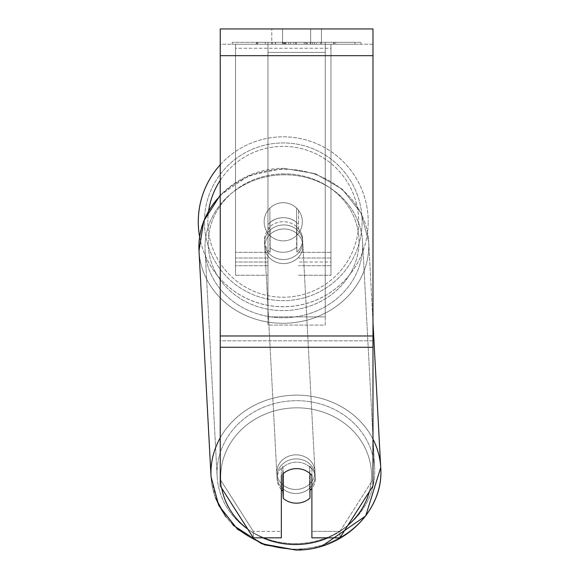 <?xml version="1.0" encoding="UTF-8"?>
<svg xmlns="http://www.w3.org/2000/svg" width="579" height="579" viewBox="0 0 579 579"><rect width="100%" height="100%" fill="white"/><g stroke="black" fill="none" stroke-linecap="round" stroke-linejoin="round"><path stroke-width="0.43" stroke-dasharray="2.9 2.17" d="M267.968 224.594A19.093 17.305 0 0 1 283.247 217.675A19.093 17.305 0 0 1 298.518 224.594L298.518 210.336A19.093 19.093 0 0 0 267.968 210.336L267.968 228.625A19.093 17.305 0 0 1 283.247 221.706A19.093 17.305 0 0 1 298.518 228.625L298.518 210.336A19.093 19.093 0 0 0 267.968 210.336L267.968 228.625A19.093 17.305 180 0 1 283.247 221.706A19.093 17.305 180 0 1 298.518 228.625L298.518 210.336A19.093 19.093 0 0 0 267.968 210.336L267.968 224.594A19.093 17.305 180 0 1 283.247 217.675A19.093 17.298 -3 0 1 296.607 222.488L296.861 227.33A19.093 17.298 -3 0 1 302.571 238.801A19.093 17.298 -3 0 1 296.861 252.046L296.607 247.204A19.093 17.298 -3 0 1 283.247 252.278A19.093 17.298 -3 0 1 269.879 247.465L270.14 252.299A19.093 17.298 -3 0 1 264.437 240.835A19.093 17.298 -3 0 1 270.14 227.583L269.879 222.749A19.093 17.298 -3 0 1 283.247 217.675A19.093 17.305 180 0 1 298.518 224.594L298.518 210.336A19.093 19.093 0 0 0 267.968 210.336L267.968 224.594M330.978 48.26L330.978 275.257L330.978 44.221L330.978 275.257L330.978 44.221L330.978 48.26L235.508 48.26L235.508 275.257L235.508 44.221L235.508 265.71L235.508 44.221L235.508 265.71L235.508 44.221L235.508 48.26L330.978 48.26L330.978 262.026L298.518 262.026L330.978 262.026L330.978 257.988L330.978 265.71L330.978 44.221L235.508 44.221L235.508 275.257L235.508 44.221L330.978 44.221L235.508 44.221L330.978 44.221L330.978 265.71L330.978 48.26M296.093 458.879A19.093 17.298 -3 0 1 315.157 475.171A19.093 17.298 -3 0 1 296.093 493.489A19.093 17.298 -3 0 1 277.023 477.197A19.093 17.298 -3 0 1 296.093 458.879A19.093 17.298 177 0 1 315.157 475.171A19.093 17.298 177 0 1 296.093 493.489A19.093 17.298 177 0 1 277.023 477.197A19.093 17.298 177 0 1 296.093 458.879M281.336 489.581A19.093 17.298 -3 0 1 277.153 479.622A19.093 17.298 -3 0 1 282.856 466.377L283.24 473.571M281.336 475.547L281.336 469.091L281.336 475.547A19.093 17.305 180 0 1 296.607 468.621A19.093 17.305 180 0 1 311.886 475.547L311.886 537.84L339.909 537.84L372.985 485.926L372.985 340.821L220.237 340.821L220.237 485.926L253.305 537.84L281.336 537.84L281.336 531.384L253.305 531.384L220.237 479.47L220.237 485.926L220.237 335.979L220.237 479.47L253.305 531.384L253.305 537.84L253.305 531.384L281.336 531.384L281.336 469.091A19.093 17.305 0 0 1 296.607 462.172A19.093 17.305 0 0 1 311.886 469.091L311.886 537.84L311.886 531.384L339.909 531.384L339.909 537.84L339.909 531.384L372.985 479.47L372.985 485.926L372.985 340.821L372.985 479.47L339.909 531.384L311.886 531.384L311.886 469.091A19.093 17.305 180 0 0 281.336 469.091L281.336 475.547A19.093 17.305 0 0 1 289.869 469.743A19.093 17.298 -3 0 1 296.607 468.563A19.093 17.298 -3 0 1 309.968 473.383L309.968 473.564M282.856 473.926L282.856 466.377A19.093 17.298 177 0 0 277.153 479.622L277.023 477.197L277.153 479.622A19.093 17.298 177 0 0 282.856 491.093L283.247 498.353A19.093 17.298 177 0 0 296.607 503.173A19.093 17.298 177 0 0 309.968 498.099L309.584 466.117A19.093 17.298 177 0 1 315.287 477.588A19.093 17.298 -3 0 0 309.584 466.117L309.968 473.383L309.968 498.099L309.584 490.833A19.093 17.298 -3 0 0 309.968 490.478M283.247 498.353L283.247 473.636A19.093 17.298 177 0 1 296.607 468.563A19.093 17.298 177 0 1 309.968 473.383L309.584 466.117L309.584 490.833A19.093 17.298 177 0 0 315.287 477.588L315.157 475.171L315.287 477.588A19.093 17.298 -3 0 1 311.886 488.343M283.63 224.934A19.093 17.298 -3 0 1 302.694 241.219A19.093 17.298 -3 0 1 283.63 259.544A19.093 17.298 -3 0 1 264.567 243.252A19.093 17.298 -3 0 1 283.63 224.934A19.093 17.298 177 0 1 302.694 241.219A19.093 17.298 177 0 1 283.63 259.544A19.093 17.298 177 0 1 264.567 243.252A19.093 17.298 177 0 1 283.63 224.934M269.879 222.749L269.879 247.465A19.093 17.298 177 0 0 283.247 252.278A19.093 17.298 177 0 0 296.607 247.204L296.607 222.488A19.093 17.298 177 0 0 283.247 217.675A19.093 17.298 177 0 0 269.879 222.749L270.14 252.299L269.879 222.749M296.861 227.33L296.861 252.046A19.093 17.298 177 0 0 302.571 238.801L302.694 241.219L302.571 238.801A19.093 17.298 177 0 0 296.861 227.33L296.861 252.046L296.861 227.33M283.848 263.575A19.093 17.298 -3 0 1 264.777 247.284A19.093 17.298 -3 0 1 283.848 228.966A19.093 17.298 -3 0 1 302.911 245.257A19.093 17.298 -3 0 1 283.848 263.575A19.093 17.298 177 0 1 264.777 247.284A19.093 17.298 177 0 1 283.848 228.966A19.093 17.298 177 0 1 302.911 245.257A19.093 17.298 177 0 1 283.848 263.575M295.876 489.458A19.093 17.298 -3 0 1 276.813 473.166A19.093 17.298 -3 0 1 295.876 454.848A19.093 17.298 -3 0 1 314.94 471.132A19.093 17.298 -3 0 1 295.876 489.458A19.093 17.298 177 0 1 276.813 473.166A19.093 17.298 177 0 1 295.876 454.848A19.093 17.298 177 0 1 314.94 471.132A19.093 17.298 177 0 1 295.876 489.458M295.876 543.616A78.853 71.449 -3 0 1 217.132 476.343A78.853 71.449 -3 0 1 295.876 400.682A78.853 71.449 -3 0 1 374.62 467.955A78.853 71.449 -3 0 1 295.876 543.616A78.853 71.449 177 0 1 217.132 476.343A78.853 71.449 177 0 1 295.876 400.682A78.853 71.449 177 0 1 374.62 467.955A78.853 71.449 177 0 1 295.876 543.616M283.848 174.8A78.853 71.449 -3 0 1 362.592 242.08A78.853 71.449 -3 0 1 283.848 317.741A78.853 71.449 -3 0 1 205.104 250.461A78.853 71.449 -3 0 1 283.848 174.8A78.853 71.449 177 0 1 362.592 242.08A78.853 71.449 177 0 1 283.848 317.741A78.853 71.449 177 0 1 205.104 250.461A78.853 71.449 177 0 1 283.848 174.8M361.007 42.318L232.208 42.318L361.007 42.318L361.007 44.221L232.208 44.221L361.007 44.221M232.208 42.318L232.208 44.221M372.985 44.221L220.237 44.221L220.237 28.95L220.237 55.678L220.237 28.95L372.985 28.95L372.985 44.221L220.237 44.221L220.237 340.821L372.985 340.821L372.985 44.221M290.651 44.221L334.184 44.221L290.651 44.221L290.651 42.318L257.807 42.318L257.807 44.221L334.184 44.221L257.742 44.221L334.184 44.221L257.807 44.221L257.807 42.318L312.363 42.318L312.363 44.221L312.363 42.318L334.184 42.318L334.184 44.221L334.184 42.318L257.742 42.318L257.742 44.221L257.742 42.318L334.184 42.318L334.184 44.221L334.184 42.318L320.628 42.318L320.628 44.221L320.628 42.318L334.184 42.318L334.184 44.221L334.184 42.318L257.807 42.318L257.807 44.221L257.807 42.318L334.184 42.318L334.184 44.221L334.184 42.318L290.651 42.318M310.662 44.221L271.79 44.221L321.432 44.221L310.662 44.221L310.662 28.95L321.432 28.95L271.79 28.95L321.432 28.95L310.662 28.95L310.662 44.221M271.79 44.221L282.559 44.221L271.79 44.221L271.79 28.95L271.79 44.221M325.253 44.221L267.968 44.221L355.014 44.221L267.968 44.221L267.968 42.318L267.968 325.072L267.968 44.221L325.253 44.221L325.253 42.318L325.253 44.221L325.253 42.318L267.968 42.318L325.253 42.318L325.253 44.221L325.253 42.318L355.014 42.318L355.014 44.221L355.014 42.318L267.968 42.318L325.253 42.318L325.253 316.887L267.968 316.887L267.968 44.221L267.968 52.407L325.253 52.407L325.253 44.221L325.253 325.072L267.968 325.072L267.968 52.407L325.253 52.407L325.253 44.221M318.472 44.221L256.28 44.221L318.472 44.221L318.472 42.318L335.711 42.318L335.711 44.221M282.559 44.221L282.559 28.95L282.559 44.221M372.985 335.979L372.985 55.678L372.985 347.277L372.985 335.979L220.237 335.979M311.886 469.091L311.886 475.547L311.886 469.091M283.138 42.318L333.54 42.318L257.004 42.318L283.138 42.318L283.138 44.221L333.54 44.221L283.138 44.221M265.312 42.318L265.312 44.221M257.004 42.318L257.004 44.221L257.004 42.318M333.54 42.318L333.54 44.221L310.358 44.221L333.54 44.221L333.54 42.318M310.358 42.318L310.358 44.221L310.358 42.318M306.856 42.318L306.856 44.221M355.014 42.318L325.253 42.318L355.014 42.318M282.682 42.318L304.257 42.318L282.682 42.318L282.682 44.221L304.257 44.221L282.682 44.221M304.257 42.318L304.257 44.221L304.257 42.318M285.628 42.318L295.775 42.318L285.628 42.318L285.628 44.221L275.59 44.221L295.775 44.221L285.628 44.221M335.711 42.318L256.28 42.318L284.542 42.318L275.59 42.318L275.59 44.221M275.59 42.318L295.775 42.318L295.775 44.221L295.775 42.318L316.402 42.318L316.402 44.221M305.813 42.318L334.184 42.318L305.813 42.318L305.813 44.221M314.433 42.318L314.433 44.221M334.184 42.318L334.184 44.221L334.184 42.318M288.791 42.318L257.807 42.318L257.807 44.221L257.807 42.318L288.791 42.318L288.791 44.221M256.28 42.318L256.28 44.221M272.21 42.318L272.21 44.221M284.542 42.318L284.542 44.221M316.402 42.318L307.123 42.318L307.123 44.221M307.123 42.318L318.472 42.318M284.665 44.221L275.372 44.221L293.741 44.221L284.665 44.221L284.651 42.318L275.372 42.318L275.372 44.221L275.372 42.318L293.741 42.318L293.741 44.221L293.741 42.318L284.665 42.318L284.665 44.221M330.978 44.221L235.508 44.221L330.978 44.221M220.237 164.791A84.968 84.968 0 0 1 368.208 221.793A84.968 84.968 0 0 0 283.247 136.825A84.968 84.968 0 0 0 198.279 221.793A84.968 84.968 0 0 0 283.247 306.761A84.968 84.968 0 0 0 368.208 221.793A84.968 84.968 0 0 1 199.625 236.84M302.339 221.793A19.093 19.093 0 0 1 283.247 240.886A19.093 19.093 0 0 1 264.154 221.793A19.093 19.093 0 0 1 283.247 202.701A19.093 19.093 0 0 1 296.607 235.429A19.093 19.093 0 0 1 264.154 221.793A19.093 19.093 0 0 1 296.607 208.158L296.607 235.429A19.093 19.093 0 0 1 269.879 235.429L269.879 208.158A19.093 19.093 0 0 1 302.339 221.793A19.093 19.093 0 0 1 283.247 240.886A19.093 19.093 0 0 1 264.154 221.793A19.093 19.093 0 0 1 283.247 202.701A19.093 19.093 0 0 1 296.607 235.429L296.607 208.158A19.093 19.093 0 0 1 283.247 240.886A19.093 19.093 0 0 1 269.879 208.158L269.879 235.429A19.093 19.093 0 0 1 283.247 202.701A19.093 19.093 0 0 1 302.339 221.793A19.093 19.093 0 0 1 283.247 240.886A19.093 19.093 0 0 1 264.154 221.793A19.093 19.093 0 0 1 283.247 202.701A19.093 19.093 0 0 1 302.339 221.793M296.607 208.158L296.607 235.429L296.607 208.158M269.879 235.429L269.879 208.158L269.879 235.429M204.387 221.793A78.853 78.853 0 0 1 283.247 142.941A78.853 78.853 0 0 1 362.099 221.793A78.853 78.853 0 0 1 283.247 300.646A78.853 78.853 0 0 1 204.387 221.793A78.853 78.853 0 0 1 283.247 142.941A78.853 78.853 0 0 1 362.099 221.793A78.853 78.853 0 0 1 283.247 300.646A78.853 78.853 0 0 1 204.387 221.793M283.247 473.636L282.856 466.377L282.856 491.093M270.14 252.299A19.093 17.298 177 0 1 264.437 240.835A19.093 17.298 177 0 1 270.14 227.583L270.14 252.299M325.253 325.072L325.253 52.407L325.253 325.072L267.968 325.072L267.968 316.887L325.253 316.887L325.253 325.072M267.968 262.026L235.508 262.026L267.968 262.026M267.968 252.343L235.508 252.343L267.968 252.343M267.968 257.988L235.508 257.988L267.968 257.988M330.978 252.343L298.518 252.343L330.978 252.343M330.978 257.988L298.518 257.988L330.978 257.988M372.985 439.114A84.968 76.985 177 0 0 295.876 395.146A84.968 76.985 177 0 0 220.237 437.833M215.424 497.853L211.031 476.669A84.968 76.985 177 0 0 295.876 549.153A84.968 76.985 177 0 0 380.721 467.629A84.968 76.985 -3 0 0 295.876 395.146A84.968 76.985 -3 0 0 211.031 476.669A84.968 76.985 -3 0 0 295.876 549.153A84.968 76.985 -3 0 0 380.721 467.629L368.693 241.754A84.968 76.985 -3 0 1 283.848 323.277A84.968 76.985 -3 0 1 199.002 250.787A84.968 76.985 177 0 1 283.848 169.263A84.968 76.985 -3 0 1 368.693 241.754A84.968 76.985 177 0 1 283.848 323.277A84.968 76.985 177 0 1 199.002 250.787C195.485 207.535 237.202 167.599 283.753 168.373L315.193 173.599L342.24 189.181L361.007 213.021L368.693 241.754L372.985 322.344M262.83 537.84A75.422 68.336 -3 0 1 247.725 529.083M221.75 488.307A75.422 68.336 -3 0 1 296.093 407.833A75.422 68.336 -3 0 1 369.366 491.614M220.237 195.84A84.968 76.985 -3 0 1 283.848 169.263A84.968 76.985 177 0 1 368.693 241.754L361.007 213.029L342.24 189.188L315.193 173.599L283.753 168.373L248.963 175.531L220.237 195.166M283.63 173.881A75.422 68.336 177 0 0 208.23 242.956A75.422 68.336 177 0 0 283.63 310.59A75.422 68.336 177 0 0 359.031 241.523A75.422 68.336 177 0 0 283.63 173.881A75.422 68.336 -3 0 0 208.23 242.956A75.422 68.336 -3 0 0 283.63 310.59A75.422 68.336 -3 0 0 359.031 241.523A75.422 68.336 -3 0 0 283.63 173.881M347.834 525.414A75.422 68.336 -3 0 1 327.931 537.84M372.985 55.678L220.237 55.678M372.985 347.277L220.237 347.277M283.355 42.318L283.355 44.221M284.868 42.318L284.868 44.221M285.852 42.318L285.852 44.221M296.216 42.318L296.216 44.221M295.999 42.318L295.999 44.221L295.999 42.318M295.775 42.318L295.775 44.221M284.448 42.318L284.448 44.221M208.65 210.647A75.422 75.422 0 0 0 207.825 221.793A75.422 75.422 0 0 1 283.247 146.371A75.422 75.422 0 0 1 358.662 221.793A75.422 75.422 0 0 1 283.247 297.215A75.422 75.422 0 0 1 207.825 221.793A75.422 75.422 0 0 0 283.247 297.215A75.422 75.422 0 0 0 304.88 149.541A75.422 75.422 0 0 0 220.237 180.344M296.093 407.833A75.422 68.336 177 0 1 371.494 475.468A75.422 68.336 177 0 1 296.093 544.535A75.422 68.336 177 0 1 220.693 476.901A75.422 68.336 177 0 1 296.093 407.833M235.508 275.257L267.968 275.257L235.508 275.257M267.968 265.71L235.508 265.71L267.968 265.71M298.518 275.257L330.978 275.257L298.518 275.257M330.978 265.71L298.518 265.71L330.978 265.71M264.567 243.252L264.437 240.835L264.567 243.252M264.777 247.284L276.813 473.166L264.777 247.284M302.911 245.257L314.94 471.132L302.911 245.257M362.592 242.08L374.62 467.955L362.592 242.08M205.104 250.461L217.132 476.343L205.104 250.461M321.432 28.95L321.432 44.221L321.432 28.95M322.062 546.04L295.97 550.05M233.178 525.254L225.701 516.656"/><path stroke-width="0.87" d="M309.968 473.564L309.968 498.099A19.093 17.298 -3 0 1 296.607 503.173A19.093 17.298 -3 0 1 283.247 498.353L283.24 473.571M281.336 489.581A19.093 17.298 -3 0 0 282.856 491.093L283.247 498.353M283.247 473.636A19.093 17.298 -3 0 1 289.869 469.743A19.093 17.305 0 0 1 311.886 475.547L311.886 537.84L339.909 537.84L372.985 485.926L372.985 347.277L220.237 347.277L220.237 485.926L253.305 537.84L281.336 537.84L281.336 475.547M311.886 488.343A19.093 17.298 -3 0 1 309.968 490.478M282.856 491.093L282.856 473.926M372.985 347.277L372.985 28.95L220.237 28.95L220.237 347.277M199.625 236.84A84.968 84.968 0 0 1 220.237 164.791M220.237 437.833A84.968 76.985 177 0 0 211.031 476.669L218.717 505.395L237.484 529.235L264.523 544.825L295.97 550.05C342.522 550.824 384.239 510.888 380.721 467.629A84.968 76.985 177 0 0 372.985 439.114M327.931 537.84A75.422 68.336 -3 0 1 296.093 544.535A75.422 68.336 -3 0 1 262.83 537.84M247.725 529.083A75.422 68.336 -3 0 1 221.75 488.307M220.237 195.166L203.721 221.069L199.002 250.787L211.031 476.669L199.002 250.787A84.968 76.985 -3 0 1 220.237 195.84M369.366 491.614A75.422 68.336 -3 0 1 347.834 525.414M372.985 55.678L220.237 55.678M372.985 335.979L220.237 335.979M220.237 180.344A75.422 75.422 0 0 0 208.65 210.647M372.985 322.344L380.721 467.629L365.682 515.961L322.062 546.04M295.97 550.05L261.701 543.768L233.178 525.254M225.701 516.656L215.424 497.853"/></g></svg>
